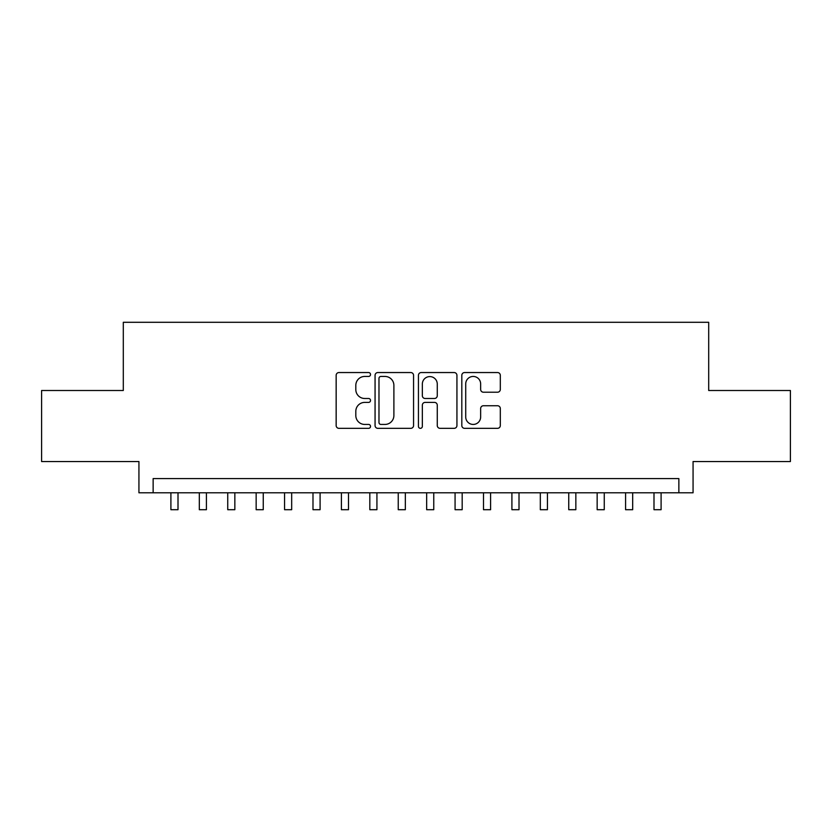 <?xml version="1.0" encoding="UTF-8"?>
<svg xmlns="http://www.w3.org/2000/svg" width="832" height="832" viewBox="0 0 832 832"><rect width="100%" height="100%" fill="white"/><g stroke="black" fill="none" stroke-linecap="round" stroke-linejoin="round"><path stroke-width="1.25" d="M370.531 374.504A1.955 1.955 0 0 0 368.576 372.549L338.946 372.549A2.787 2.787 0 0 0 336.159 375.336L336.159 425.547A2.787 2.787 0 0 0 338.946 428.334L368.576 428.334A1.955 1.955 0 0 0 370.531 426.379A1.955 1.955 0 0 0 368.576 424.434L364.749 424.434A8.923 8.923 0 0 1 355.815 415.501L355.815 411.32A8.923 8.923 0 0 1 364.749 402.397L368.576 402.397A1.955 1.955 0 0 0 370.531 400.442A1.955 1.955 0 0 0 368.576 398.486L364.749 398.486A8.923 8.923 0 0 1 355.815 389.563L355.815 385.382A8.923 8.923 0 0 1 364.749 376.449L368.576 376.449A1.955 1.955 0 0 0 370.531 374.504M497.515 392.215A2.787 2.787 0 0 0 500.313 389.428L500.313 375.336A2.787 2.787 0 0 0 497.515 372.549L464.61 372.549A2.787 2.787 0 0 0 461.812 375.336L461.812 425.547A2.787 2.787 0 0 0 464.61 428.334L497.515 428.334A2.787 2.787 0 0 0 500.313 425.547L500.313 408.533A2.787 2.787 0 0 0 497.515 405.746L483.434 405.746A2.787 2.787 0 0 0 480.646 408.533L480.646 416.967A7.457 7.457 0 0 1 473.179 424.434A7.457 7.457 0 0 1 465.722 416.967L465.722 383.916A7.457 7.457 0 0 1 473.179 376.449A7.457 7.457 0 0 1 480.646 383.916L480.646 389.428A2.787 2.787 0 0 0 483.434 392.215L497.515 392.215M678.86 492.794L693.066 492.794L693.066 461.542L790.4 461.542L790.4 390.499L708.698 390.499L708.698 322.296L123.302 322.296L123.302 390.499L41.6 390.499L41.6 461.542L138.934 461.542L138.934 492.794L678.86 492.794L678.86 478.587L153.14 478.587L153.14 492.794M413.556 375.336A2.787 2.787 0 0 0 410.769 372.549L377.853 372.549A2.787 2.787 0 0 0 375.066 375.336L375.066 425.547A2.787 2.787 0 0 0 377.853 428.334L410.769 428.334A2.787 2.787 0 0 0 413.556 425.547L413.556 375.336M421.231 372.549L454.147 372.549A2.787 2.787 0 0 1 456.934 375.336L456.934 425.547A2.787 2.787 0 0 1 454.147 428.334L440.055 428.334A2.787 2.787 0 0 1 437.268 425.547L437.268 405.184A2.787 2.787 0 0 0 434.481 402.397L425.131 402.397A2.787 2.787 0 0 0 422.344 405.184L422.344 426.379A1.955 1.955 0 0 1 420.389 428.334A1.955 1.955 0 0 1 418.444 426.379L418.444 375.336A2.787 2.787 0 0 1 421.231 372.549M380.921 376.449A1.955 1.955 0 0 0 378.976 378.404L378.976 422.479A1.955 1.955 0 0 0 380.921 424.434L384.966 424.434A8.923 8.923 0 0 0 393.89 415.501L393.89 385.382A8.923 8.923 0 0 0 384.966 376.449L380.921 376.449M437.268 384.051A7.457 7.457 0 0 0 429.811 376.594A7.457 7.457 0 0 0 422.344 384.051L422.344 395.699A2.787 2.787 0 0 0 425.131 398.486L434.481 398.486A2.787 2.787 0 0 0 437.268 395.699L437.268 384.051M170.903 492.794L170.903 509.704L178.006 509.704L178.006 492.794M199.316 492.794L199.316 509.704L206.419 509.704L206.419 492.794M227.739 492.794L227.739 509.704L234.842 509.704L234.842 492.794M256.152 492.794L256.152 509.704L263.255 509.704L263.255 492.794M284.565 492.794L284.565 509.704L291.678 509.704L291.678 492.794M312.988 492.794L312.988 509.704L320.091 509.704L320.091 492.794M341.401 492.794L341.401 509.704L348.504 509.704L348.504 492.794M369.824 492.794L369.824 509.704L376.927 509.704L376.927 492.794M398.237 492.794L398.237 509.704L405.34 509.704L405.34 492.794M426.66 492.794L426.66 509.704L433.763 509.704L433.763 492.794M455.073 492.794L455.073 509.704L462.176 509.704L462.176 492.794M483.496 492.794L483.496 509.704L490.599 509.704L490.599 492.794M511.909 492.794L511.909 509.704L519.012 509.704L519.012 492.794M540.322 492.794L540.322 509.704L547.435 509.704L547.435 492.794M568.745 492.794L568.745 509.704L575.848 509.704L575.848 492.794M597.158 492.794L597.158 509.704L604.261 509.704L604.261 492.794M625.581 492.794L625.581 509.704L632.684 509.704L632.684 492.794M653.994 492.794L653.994 509.704L661.097 509.704L661.097 492.794"/></g></svg>
